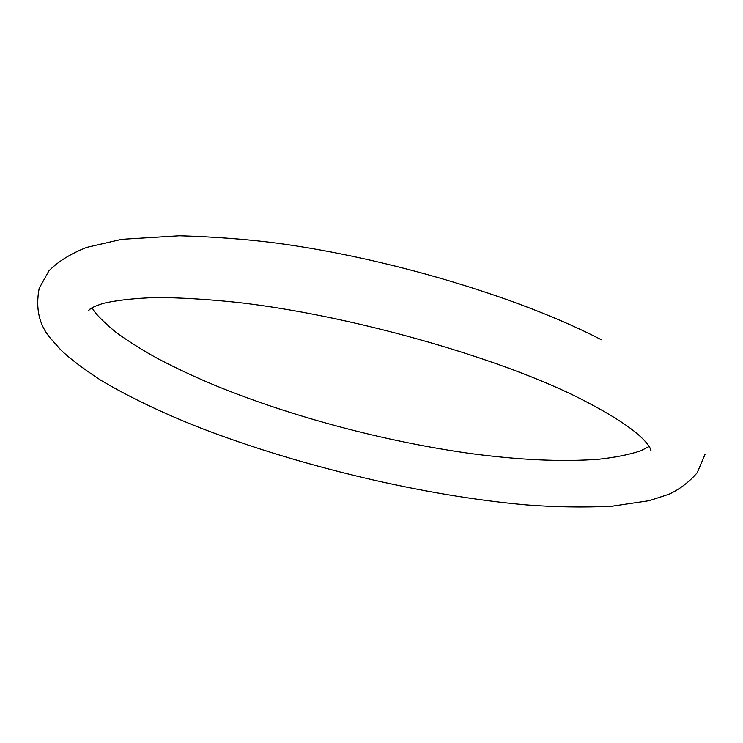 <?xml version="1.0" encoding="UTF-8"?>
<svg xmlns="http://www.w3.org/2000/svg" width="743" height="743" viewBox="0 0 743 743"><rect width="100%" height="100%" fill="white"/><g stroke="black" fill="none" stroke-linecap="round" stroke-linejoin="round"><path stroke-width="1.11" d="M649.178 446.487L640.875 450.732C629.943 454.475 615.993 457.307 599.044 459.23C562.423 461.988 519.515 460.075 470.3 453.499C385.431 441.639 292.129 416.907 215.916 385.756C196.041 377.49 177.67 368.955 160.794 360.151C139.665 349.173 117.561 333.858 113.4 330.161C100.714 319.295 93.646 311.781 92.197 307.611M705.042 454.372L697.166 472.808C688.863 482.309 679.408 489.47 668.802 494.299L649.233 500.68L611.294 506.308C582.456 507.525 554.167 507.06 526.434 504.906C424.012 495.887 299.717 466.307 199.811 427.708C161.686 412.644 128.604 396.771 100.546 380.082C82.427 368.138 69.118 358.015 60.629 349.712L51.053 338.882C39.286 325.601 35.32 308.754 39.165 288.358L48.852 270.935C57.954 261.592 70.566 253.734 86.699 247.382L121.676 239.33L179.5 235.772C215.294 236.859 247.911 239.339 277.353 243.202C389.286 258.258 520.434 297.757 601.477 339.802M90.934 308.373L88.696 310.453C89.504 309.246 91.129 307.444 102.85 303.488C116.168 300.283 133.972 298.296 156.253 297.525C180.54 297.637 207.929 299.299 238.429 302.512C348.523 315.153 492.758 355.721 575.435 396.233C612.78 414.938 636.51 430.559 646.633 443.079C649.791 447.175 651.221 449.691 650.933 450.629L649.939 447.75"/></g></svg>
